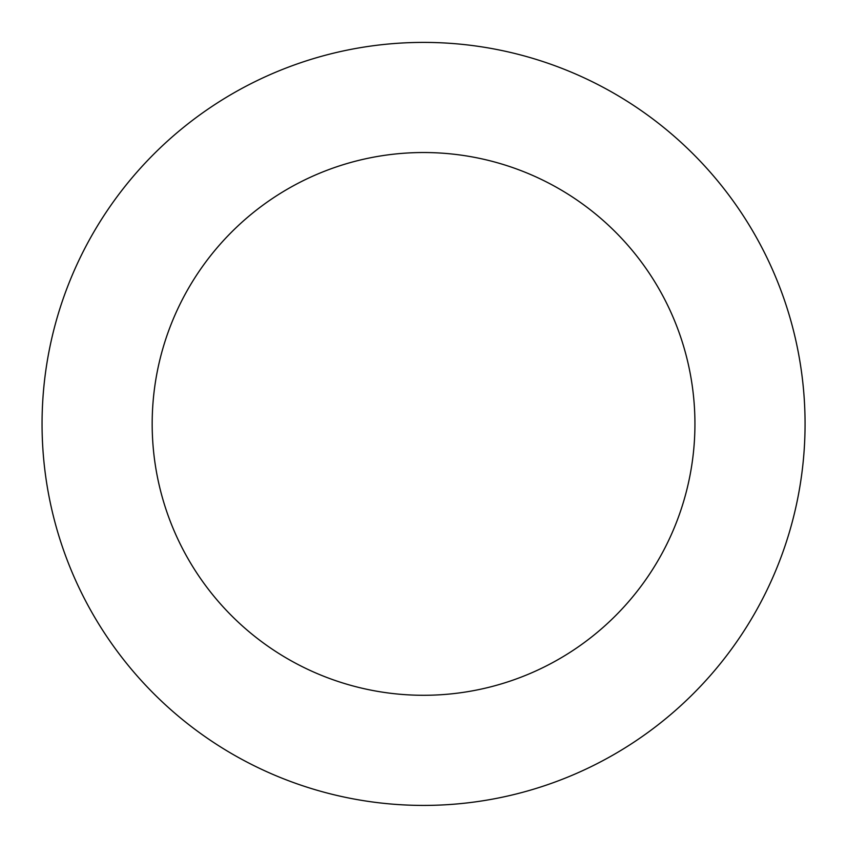 <?xml version="1.0" encoding="UTF-8"?>
<svg xmlns="http://www.w3.org/2000/svg" width="847" height="847" viewBox="0 0 847 847"><rect width="100%" height="100%" fill="white"/><g stroke="black" fill="none" stroke-linecap="round" stroke-linejoin="round"><path stroke-width="1.27" d="M740.85 212.068A381.51 381.51 0 0 0 81.46 255.042A381.51 381.51 0 0 0 448.37 804.608A381.51 381.51 0 0 0 740.85 212.068M649.257 273.221A271.379 271.379 0 0 0 180.21 303.787A271.379 271.379 0 0 0 441.213 694.709A271.379 271.379 0 0 0 649.257 273.221"/></g></svg>
